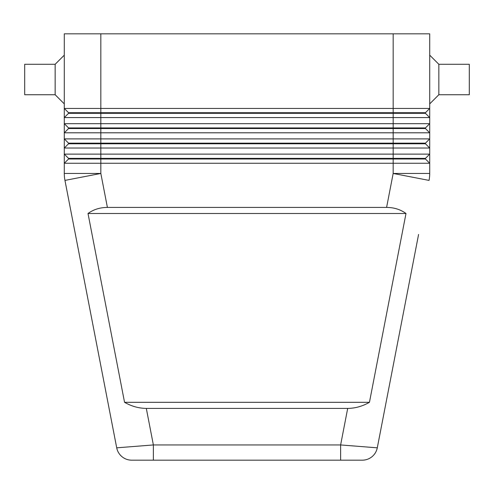 <?xml version="1.0" encoding="UTF-8"?>
<svg xmlns="http://www.w3.org/2000/svg" width="494" height="494" viewBox="0 0 494 494"><rect width="100%" height="100%" fill="white"/><g stroke="black" fill="none" stroke-linecap="round" stroke-linejoin="round"><path stroke-width="0.74" d="M381.553 425.791L395.478 353.846L377.286 447.83L340.625 444.94L340.625 460.167L362.337 460.167A15.228 15.228 0 0 0 377.286 447.83L418.585 234.446M121.975 456.684A15.228 15.228 0 0 0 131.663 460.167A15.228 15.228 0 0 1 121.975 456.684A15.228 15.228 0 0 0 131.663 460.167L153.375 460.167L153.375 444.94L116.714 447.83A15.228 15.228 0 0 0 121.975 456.684A15.228 15.228 0 0 1 116.714 447.83A15.228 15.228 0 0 0 131.663 460.167L362.337 460.167A15.228 15.228 0 0 0 377.286 447.83A15.228 15.228 0 0 1 362.337 460.167M146.304 408.396C138.826 408.34 131.577 406.309 124.55 402.307L88.006 213.501C93.483 209.499 99.949 207.468 107.402 207.412L386.598 207.412C394.051 207.468 400.517 209.499 405.994 213.501L369.45 402.307C362.423 406.309 355.174 408.34 347.696 408.396L146.304 408.396L153.375 444.94L340.625 444.94L347.696 408.396M68.549 113.317L425.451 113.317L429.712 117.578L429.712 108.445L425.451 112.706L68.549 112.706L68.549 113.317L64.288 117.578L429.712 117.578L429.712 123.667L64.288 123.667L68.549 127.934L68.549 128.539L425.451 128.539L429.712 132.806L429.712 123.667L425.451 127.934L68.549 127.934M68.549 143.161L68.549 143.766L393.168 143.766L393.168 108.445L429.712 108.445L429.712 33.833L393.168 33.833L393.168 108.445L64.288 108.445L64.288 132.806L429.712 132.806L429.712 138.894L64.288 138.894L64.288 148.033L429.712 148.033L429.712 138.894L425.451 143.161L68.549 143.161L64.288 138.894L64.288 132.806L68.549 128.539M68.549 158.383L68.549 158.994L100.832 158.994L100.832 154.122L64.288 154.122L68.549 158.383L425.451 158.383L429.712 154.122L100.832 154.122L100.832 33.833L64.288 33.833L64.288 108.445L68.549 112.706M68.549 158.994L64.288 163.255L429.712 163.255L429.712 148.033L425.451 143.766L393.168 143.766L393.168 158.994L425.451 158.994L429.712 163.255L429.712 173.456A36.544 36.544 0 0 1 429.545 176.945A36.544 36.544 0 0 0 429.712 173.456L393.168 173.456L386.598 207.412M68.549 143.766L64.288 148.033L64.288 173.456A36.544 36.544 0 0 0 64.455 176.945A36.544 36.544 0 0 1 64.288 173.456L100.832 173.456L64.955 180.403L116.714 447.83M64.288 55.155L55.155 64.288L24.7 64.288L24.7 94.737L55.155 94.737L64.288 103.876M429.712 55.155L438.845 64.288L438.845 94.737L429.712 103.876M438.845 64.288L469.3 64.288L469.3 94.737L438.845 94.737M55.155 64.288L55.155 94.737M107.402 207.412L100.832 173.456L100.832 158.994L393.168 158.994L393.168 173.456L429.045 180.403A36.544 36.544 0 0 0 429.545 176.945M425.451 158.383L425.451 158.994M425.451 143.161L425.451 143.766M425.451 127.934L425.451 128.539M100.832 33.833L393.168 33.833M425.451 112.706L425.451 113.317M88.006 213.501L405.994 213.501M124.55 402.307L369.45 402.307M64.455 176.945A36.544 36.544 0 0 0 64.955 180.403A36.544 36.544 0 0 1 64.288 173.456M377.286 447.83A15.228 15.228 0 0 1 372.025 456.684"/></g></svg>
